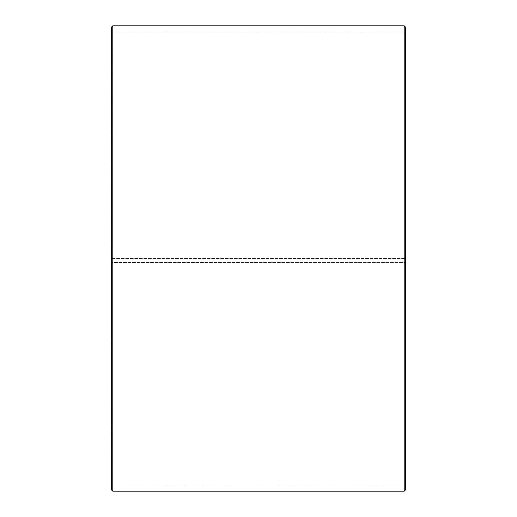 <?xml version="1.0" encoding="UTF-8"?>
<svg xmlns="http://www.w3.org/2000/svg" width="517" height="517" viewBox="0 0 517 517"><rect width="100%" height="100%" fill="white"/><g stroke="black" fill="none" stroke-linecap="round" stroke-linejoin="round"><path stroke-width="0.39" stroke-dasharray="2.58 1.94" d="M112.053 258.5L405.438 258.5L112.053 258.5L112.053 31.97L112.053 485.03L112.053 262.455L111.562 262.462L405.438 262.539L112.053 262.455M404.947 258.5L404.947 262.455M405.438 27.071L405.438 262.462M404.21 258.5L404.21 25.85M112.79 258.5L112.79 25.85M405.438 485.515L404.947 485.03L112.053 485.03L111.562 485.515L111.562 27.071M111.562 485.515L111.562 262.462M111.562 489.929L111.562 262.539M112.79 491.15L112.79 262.558M404.21 491.15L404.21 262.558M405.438 489.929L405.438 262.539M405.438 31.485L404.947 31.97L112.053 31.97L111.562 31.485"/><path stroke-width="0.78" d="M405.438 27.071L405.438 489.929L404.21 491.15L404.21 25.85L405.438 27.071M112.79 491.15L111.562 489.929L111.562 27.071L112.79 25.85L112.79 491.15L404.21 491.15M112.79 25.85L404.21 25.85"/></g></svg>
